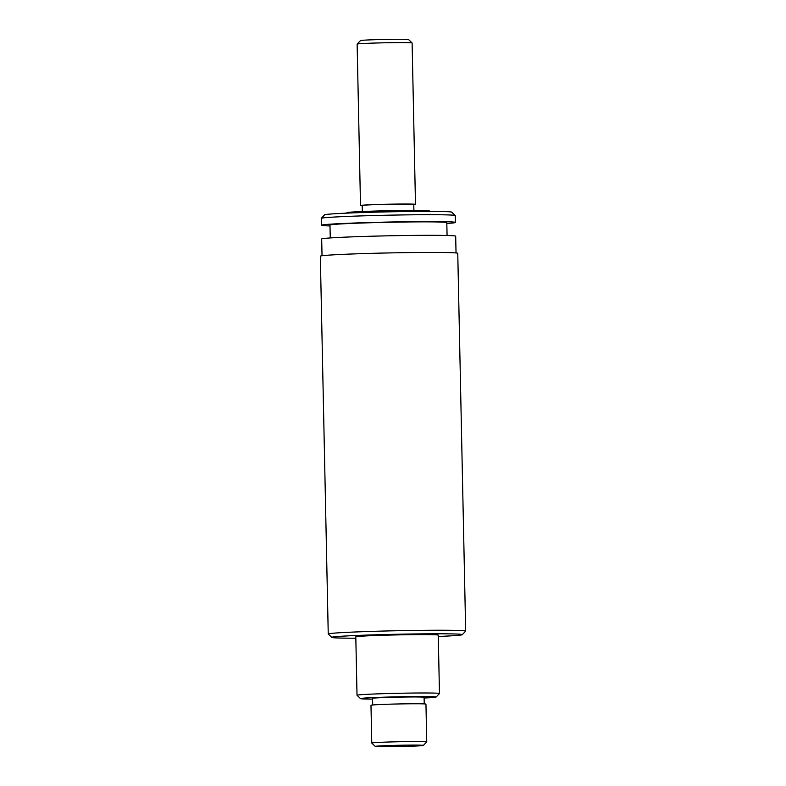 <?xml version="1.0" encoding="UTF-8"?>
<svg xmlns="http://www.w3.org/2000/svg" width="786" height="786" viewBox="0 0 786 786"><rect width="100%" height="100%" fill="white"/><g stroke="black" fill="none" stroke-linecap="round" stroke-linejoin="round"><path stroke-width="1.18" d="M321.278 218.331L324.638 214.824A63.578 1.69 -1.2 0 1 349.397 213.016A63.578 1.69 -1.2 0 1 415.46 211.444A63.578 1.69 -1.2 0 1 451.714 212.161L455.222 215.531A67.016 1.788 178.8 0 0 417.012 214.765A67.016 1.788 178.8 0 0 347.363 216.415A67.016 1.788 178.8 0 0 321.278 218.331A67.016 1.788 178.8 0 0 321.258 218.38L321.395 225.248A67.016 1.788 -1.2 0 1 347.51 223.293A67.016 1.788 -1.2 0 1 417.955 221.623A67.016 1.788 -1.2 0 1 455.399 222.438A67.016 1.788 -1.2 0 1 446.821 223.499M455.399 222.438L455.251 215.57A67.016 1.788 178.8 0 0 455.222 215.531M424.106 698.017A37.807 1.002 178.8 0 0 436.102 697.054A37.807 1.002 178.8 0 0 415.45 696.563A37.807 1.002 178.8 0 0 375.266 697.506A37.807 1.002 178.8 0 0 360.548 698.636A37.807 1.002 178.8 0 0 372.574 699.098M373.095 694.048A41.236 1.1 -1.2 0 1 416.442 693.016A41.236 1.1 -1.2 0 1 439.482 693.527A41.236 1.1 -1.2 0 1 439.472 693.557L438.254 635.137A41.236 1.1 -1.2 0 0 415.224 634.636A41.236 1.1 -1.2 0 0 371.866 635.658A41.236 1.1 -1.2 0 0 355.803 636.866L357.021 695.246A41.236 1.1 -1.2 0 1 357.021 695.246A41.236 1.1 -1.2 0 1 373.095 694.048M438.283 636.483A65.297 1.739 178.8 0 0 462.286 634.675A65.297 1.739 178.8 0 0 426.611 633.83A65.297 1.739 178.8 0 0 357.198 635.452A65.297 1.739 178.8 0 0 331.771 637.407A65.297 1.739 178.8 0 0 355.832 638.212M331.771 637.407L328.263 634.047A68.736 1.827 -1.2 0 1 328.243 634.007A68.736 1.827 -1.2 0 1 355.026 631.993A68.736 1.827 -1.2 0 1 427.279 630.284A68.736 1.827 -1.2 0 1 465.676 631.129A68.736 1.827 -1.2 0 1 465.646 631.178L462.286 634.675M414.006 746.111A24.052 0.639 178.8 0 0 423.369 745.423A24.052 0.639 178.8 0 0 410.233 745.108A24.052 0.639 178.8 0 0 384.659 745.708A24.052 0.639 178.8 0 0 375.286 746.425A24.052 0.639 178.8 0 0 389.011 746.7A24.052 0.639 178.8 0 0 414.006 746.111M375.286 746.425L371.778 743.065A27.49 0.727 -1.2 0 1 371.768 743.045A27.49 0.727 -1.2 0 1 382.487 742.239A27.49 0.727 -1.2 0 1 411.383 741.562A27.49 0.727 -1.2 0 1 426.749 741.896A27.49 0.727 -1.2 0 1 426.739 741.915L423.369 745.423M357.139 44.085L360.509 40.577A24.052 0.639 -1.2 0 1 369.872 39.89A24.052 0.639 -1.2 0 1 394.867 39.3A24.052 0.639 -1.2 0 1 408.592 39.575L412.09 42.935A27.49 0.727 178.8 0 0 412.09 42.935A27.49 0.727 178.8 0 0 396.419 42.621A27.49 0.727 178.8 0 0 367.848 43.299A27.49 0.727 178.8 0 0 357.139 44.085A27.49 0.727 178.8 0 0 357.129 44.104L360.509 205.529A27.49 0.727 -1.2 0 1 371.228 204.724A27.49 0.727 -1.2 0 1 400.123 204.046A27.49 0.727 -1.2 0 1 415.489 204.38A27.49 0.727 -1.2 0 1 413.77 204.674M362.356 211.513L362.228 205.5A25.771 0.688 -1.2 0 1 372.279 204.743A25.771 0.688 -1.2 0 1 399.367 204.105A25.771 0.688 -1.2 0 1 413.77 204.419L413.898 210.432M346.921 213.114L346.911 212.692A41.236 1.1 -1.2 0 1 362.985 211.483A41.236 1.1 -1.2 0 1 406.333 210.461A41.236 1.1 -1.2 0 1 429.372 210.962L429.382 211.395M330.258 237.932L329.982 225.071A58.419 1.552 -1.2 0 1 352.757 223.362A58.419 1.552 -1.2 0 1 414.163 221.907A58.419 1.552 -1.2 0 1 446.802 222.625L447.077 235.486M322.034 255.755L321.68 238.983A67.016 1.788 -1.2 0 1 347.795 237.028A67.016 1.788 -1.2 0 1 418.24 235.368A67.016 1.788 -1.2 0 1 455.684 236.183L456.037 252.945M328.243 634.007L320.324 256.197A68.736 1.827 -1.2 0 1 347.107 254.183A68.736 1.827 -1.2 0 1 419.36 252.483A68.736 1.827 -1.2 0 1 457.757 253.318L465.676 631.129M372.692 704.973L372.554 698.361A25.771 0.688 -1.2 0 1 382.595 697.604A25.771 0.688 -1.2 0 1 409.693 696.966A25.771 0.688 -1.2 0 1 424.096 697.28L424.234 703.892M371.768 743.045L370.982 705.268A27.49 0.727 -1.2 0 1 381.691 704.462A27.49 0.727 -1.2 0 1 410.597 703.784A27.49 0.727 -1.2 0 1 425.953 704.118L426.749 741.896M330.002 225.946A67.016 1.788 -1.2 0 1 321.395 225.248M362.238 205.745A27.49 0.727 -1.2 0 1 360.509 205.529M436.102 697.054L439.472 693.557M415.489 204.38L412.11 42.955M360.548 698.636L357.041 695.276"/></g></svg>
